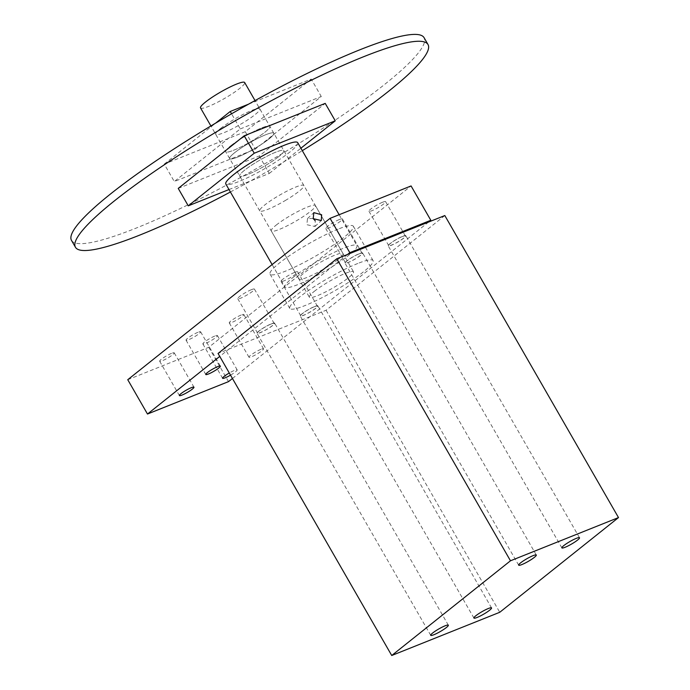 <?xml version="1.0" encoding="UTF-8"?>
<svg xmlns="http://www.w3.org/2000/svg" width="690" height="690" viewBox="0 0 690 690"><rect width="100%" height="100%" fill="white"/><g stroke="black" fill="none" stroke-linecap="round" stroke-linejoin="round"><path stroke-width="0.52" stroke-dasharray="3.45 2.59" d="M313.096 218.454L307.516 218.583L306.809 224.69L314.976 226.51L315.252 220.809M278.933 156.458A25.461 3.752 -29.9 0 1 255.222 171.103A25.461 3.752 -29.9 0 1 239.689 176.019A25.461 3.752 -29.9 0 1 244.579 170.197A25.461 3.752 -29.9 0 1 268.289 155.561A25.461 3.752 -29.9 0 1 283.832 150.644A25.461 3.752 -29.9 0 1 278.933 156.458A25.461 3.752 150.1 0 0 283.832 150.644A25.461 3.752 150.1 0 0 268.289 155.561A25.461 3.752 150.1 0 0 244.579 170.197A25.461 3.752 150.1 0 0 239.689 176.019A25.461 3.752 150.1 0 0 255.222 171.103A25.461 3.752 150.1 0 0 278.933 156.458M338.143 259.431A25.461 3.752 -29.9 0 1 314.433 274.068A25.461 3.752 -29.9 0 1 298.899 278.993A25.461 3.752 -29.9 0 1 303.79 273.171A25.461 3.752 -29.9 0 1 327.5 258.526A25.461 3.752 -29.9 0 1 343.034 253.61A25.461 3.752 -29.9 0 1 338.143 259.431M297.709 142.657A41.469 6.107 -29.9 0 1 289.731 152.145A41.469 6.107 -29.9 0 1 251.117 175.984A41.469 6.107 -29.9 0 1 225.811 184.006M292.991 277.492A41.469 6.107 -29.9 0 1 331.614 253.644A41.469 6.107 -29.9 0 1 356.92 245.623A41.469 6.107 -29.9 0 1 348.942 255.11A41.469 6.107 -29.9 0 1 310.328 278.95A41.469 6.107 -29.9 0 1 285.013 286.971A41.469 6.107 -29.9 0 1 292.991 277.492M276.164 225.121A25.461 3.752 -29.9 0 1 299.874 210.476A25.461 3.752 -29.9 0 1 315.408 205.56A25.461 3.752 -29.9 0 1 310.509 211.382A25.461 3.752 -29.9 0 1 286.798 226.018A25.461 3.752 -29.9 0 1 271.265 230.934A25.461 3.752 -29.9 0 1 276.164 225.121M314.261 291.37A25.461 3.752 -29.9 0 1 337.971 276.733A25.461 3.752 -29.9 0 1 353.504 271.808A25.461 3.752 -29.9 0 1 348.605 277.63A25.461 3.752 -29.9 0 1 324.904 292.275A25.461 3.752 -29.9 0 1 309.362 297.192A25.461 3.752 -29.9 0 1 314.261 291.37M403.883 238.041A10.169 1.501 -29.9 0 1 394.413 243.889A10.169 1.501 -29.9 0 1 388.203 245.856A10.169 1.501 -29.9 0 1 390.161 243.527A10.169 1.501 -29.9 0 1 399.631 237.679A10.169 1.501 -29.9 0 1 405.832 235.713A10.169 1.501 -29.9 0 1 403.883 238.041M360.672 255.326A10.169 1.501 -29.9 0 1 351.201 261.165A10.169 1.501 -29.9 0 1 345 263.132A10.169 1.501 -29.9 0 1 346.958 260.811A10.169 1.501 -29.9 0 1 356.42 254.964A10.169 1.501 -29.9 0 1 362.63 252.997A10.169 1.501 -29.9 0 1 360.672 255.326M315.916 308.197A10.169 1.501 -29.9 0 1 306.446 314.045A10.169 1.501 -29.9 0 1 300.245 316.011A10.169 1.501 -29.9 0 1 302.194 313.683A10.169 1.501 -29.9 0 1 311.664 307.835A10.169 1.501 -29.9 0 1 317.866 305.868A10.169 1.501 -29.9 0 1 315.916 308.197M272.705 325.482A10.169 1.501 -29.9 0 1 263.244 331.329A10.169 1.501 -29.9 0 1 257.034 333.287A10.169 1.501 -29.9 0 1 258.991 330.967A10.169 1.501 -29.9 0 1 268.462 325.119A10.169 1.501 -29.9 0 1 274.663 323.153A10.169 1.501 -29.9 0 1 272.705 325.482M444.817 215.547L326.068 310.259L218.049 353.461M326.068 310.259L499.75 612.289M285.134 200.609A25.461 3.752 150.1 0 0 303.876 185.515A25.461 3.752 150.1 0 0 278.484 195.796A25.461 3.752 150.1 0 0 259.742 210.89A25.461 3.752 150.1 0 0 285.134 200.609M200.531 107.925A25.461 3.752 150.1 0 0 225.923 97.644A25.461 3.752 150.1 0 0 244.674 82.541M234.557 152.766A25.461 3.752 150.1 0 0 229.658 158.588A25.461 3.752 150.1 0 0 245.2 153.663A25.461 3.752 150.1 0 0 268.91 139.026A25.461 3.752 150.1 0 0 273.801 133.204A25.461 3.752 150.1 0 0 258.267 138.129A25.461 3.752 150.1 0 0 234.557 152.766A25.461 3.752 150.1 0 0 229.658 158.588A25.461 3.752 150.1 0 0 245.2 153.663A25.461 3.752 150.1 0 0 268.91 139.026A25.461 3.752 150.1 0 0 273.801 133.204A25.461 3.752 150.1 0 0 258.267 138.129A25.461 3.752 150.1 0 0 234.557 152.766M178.236 188.405L259.25 156L325.223 103.388M228.994 189.552L269.281 173.44L259.25 156M269.281 173.44L300.9 148.212M220.584 128.469A25.461 3.752 -29.9 0 1 244.295 113.824A25.461 3.752 -29.9 0 1 259.828 108.908A25.461 3.752 -29.9 0 1 254.929 114.73A25.461 3.752 -29.9 0 1 231.228 129.366A25.461 3.752 -29.9 0 1 215.685 134.283A25.461 3.752 -29.9 0 1 220.584 128.469M230.607 145.9A25.461 3.752 -29.9 0 1 254.317 131.264A25.461 3.752 -29.9 0 1 269.85 126.339A25.461 3.752 -29.9 0 1 264.96 132.161A25.461 3.752 -29.9 0 1 241.25 146.797A25.461 3.752 -29.9 0 1 225.716 151.722A25.461 3.752 -29.9 0 1 230.607 145.9A25.461 3.752 150.1 0 0 225.716 151.722A25.461 3.752 150.1 0 0 241.25 146.797A25.461 3.752 150.1 0 0 264.96 132.161A25.461 3.752 150.1 0 0 269.85 126.339A25.461 3.752 150.1 0 0 254.317 131.264A25.461 3.752 150.1 0 0 230.607 145.9M240.267 128.927L321.273 96.522L255.3 149.135L174.294 181.539L240.267 128.927L231.564 113.798M248.555 104.164L311.25 79.083L321.273 96.522M311.25 79.083L245.278 131.704L255.3 149.135M245.278 131.704L164.263 164.108L174.294 181.539M164.263 164.108L215.703 123.079M71.501 240.396A203.352 29.963 150.1 0 0 195.598 201.083A203.352 29.963 150.1 0 0 384.968 84.154A203.352 29.963 150.1 0 0 424.065 37.665M230.4 191.993A203.352 29.963 150.1 0 0 302.306 150.653M197.952 332.313A8.409 1.242 150.1 0 0 189.923 336.642A8.409 1.242 150.1 0 0 186.05 340.187A8.409 1.242 150.1 0 0 188.715 339.678A8.409 1.242 150.1 0 0 196.754 335.349A8.409 1.242 150.1 0 0 200.626 331.804A8.409 1.242 150.1 0 0 197.952 332.313M171.56 353.358A8.409 1.242 150.1 0 0 163.53 357.687A8.409 1.242 150.1 0 0 159.657 361.232A8.409 1.242 150.1 0 0 162.331 360.723A8.409 1.242 150.1 0 0 170.361 356.394A8.409 1.242 150.1 0 0 174.234 352.849A8.409 1.242 150.1 0 0 171.56 353.358M230.52 375.144A8.409 1.242 150.1 0 0 237.179 369.892A8.409 1.242 150.1 0 0 234.505 370.401A8.409 1.242 150.1 0 0 229.287 372.997M214.771 336.073A8.409 1.242 150.1 0 0 206.733 340.412A8.409 1.242 150.1 0 0 202.869 343.948A8.409 1.242 150.1 0 0 205.534 343.439A8.409 1.242 150.1 0 0 213.564 339.109A8.409 1.242 150.1 0 0 217.436 335.573A8.409 1.242 150.1 0 0 214.771 336.073M260.898 349.356A8.409 1.242 150.1 0 0 252.859 353.685A8.409 1.242 150.1 0 0 248.987 357.222A8.409 1.242 150.1 0 0 251.66 356.721A8.409 1.242 150.1 0 0 259.69 352.383A8.409 1.242 150.1 0 0 263.563 348.847A8.409 1.242 150.1 0 0 260.898 349.356M241.164 315.028A8.409 1.242 150.1 0 0 233.125 319.358A8.409 1.242 150.1 0 0 229.253 322.903A8.409 1.242 150.1 0 0 231.926 322.394A8.409 1.242 150.1 0 0 239.956 318.064A8.409 1.242 150.1 0 0 243.829 314.519A8.409 1.242 150.1 0 0 241.164 315.028M402.296 236.575A9.608 1.415 150.1 0 0 393.119 241.526A9.608 1.415 150.1 0 0 388.694 245.571A9.608 1.415 150.1 0 0 391.739 244.993A9.608 1.415 150.1 0 0 400.925 240.042A9.608 1.415 150.1 0 0 405.349 235.997A9.608 1.415 150.1 0 0 402.296 236.575M382.562 202.248A9.608 1.415 150.1 0 0 373.376 207.198A9.608 1.415 150.1 0 0 368.952 211.252A9.608 1.415 150.1 0 0 372.005 210.674A9.608 1.415 150.1 0 0 381.19 205.724A9.608 1.415 150.1 0 0 385.615 201.67A9.608 1.415 150.1 0 0 382.562 202.248M359.093 253.86A9.608 1.415 150.1 0 0 349.908 258.81A9.608 1.415 150.1 0 0 345.483 262.856A9.608 1.415 150.1 0 0 348.536 262.278A9.608 1.415 150.1 0 0 357.713 257.327A9.608 1.415 150.1 0 0 362.138 253.273A9.608 1.415 150.1 0 0 359.093 253.86M339.359 219.532A9.608 1.415 150.1 0 0 330.174 224.483A9.608 1.415 150.1 0 0 325.749 228.537A9.608 1.415 150.1 0 0 328.802 227.95A9.608 1.415 150.1 0 0 337.979 222.999A9.608 1.415 150.1 0 0 342.404 218.954A9.608 1.415 150.1 0 0 339.359 219.532M314.329 306.731A9.608 1.415 150.1 0 0 305.153 311.682A9.608 1.415 150.1 0 0 300.728 315.727A9.608 1.415 150.1 0 0 303.781 315.149A9.608 1.415 150.1 0 0 312.958 310.198A9.608 1.415 150.1 0 0 317.383 306.153A9.608 1.415 150.1 0 0 314.329 306.731M294.596 272.412A9.608 1.415 150.1 0 0 285.419 277.363A9.608 1.415 150.1 0 0 280.994 281.408A9.608 1.415 150.1 0 0 284.038 280.83A9.608 1.415 150.1 0 0 293.224 275.879A9.608 1.415 150.1 0 0 297.649 271.826A9.608 1.415 150.1 0 0 294.596 272.412M271.127 324.015A9.608 1.415 150.1 0 0 261.95 328.966A9.608 1.415 150.1 0 0 257.525 333.011A9.608 1.415 150.1 0 0 260.57 332.433A9.608 1.415 150.1 0 0 269.755 327.483A9.608 1.415 150.1 0 0 274.18 323.438A9.608 1.415 150.1 0 0 271.127 324.015M251.393 289.688A9.608 1.415 150.1 0 0 242.207 294.639A9.608 1.415 150.1 0 0 237.783 298.692A9.608 1.415 150.1 0 0 240.836 298.115A9.608 1.415 150.1 0 0 250.013 293.155A9.608 1.415 150.1 0 0 254.438 289.11A9.608 1.415 150.1 0 0 251.393 289.688M357.825 263.459A48.033 7.081 150.1 0 0 311.915 288.213A48.033 7.081 150.1 0 0 289.791 308.447A48.033 7.081 150.1 0 0 305.049 305.549A48.033 7.081 150.1 0 0 350.951 280.796A48.033 7.081 150.1 0 0 373.074 260.561A48.033 7.081 150.1 0 0 357.825 263.459M338.091 229.132A48.033 7.081 150.1 0 0 292.18 253.886A48.033 7.081 150.1 0 0 270.057 274.128A48.033 7.081 150.1 0 0 285.306 271.23A48.033 7.081 150.1 0 0 331.217 246.477A48.033 7.081 150.1 0 0 353.34 226.234A48.033 7.081 150.1 0 0 338.091 229.132M347.605 254.429L219.748 356.411M127.754 379.716L208.76 347.312L411.076 185.946M228.502 381.63L208.76 347.312M232.444 378.491L428.619 222.025M314.976 226.51L321.298 220.559M298.899 278.993L215.685 134.283M339.144 214.719L356.92 245.623M272.127 264.563L285.013 286.971M343.034 253.61L259.828 108.908M307.516 218.583L313.829 212.632M315.408 205.56L353.504 271.808M561.884 547.886L388.203 245.856M518.682 565.17L345 263.132M473.918 618.042L300.245 316.011M430.715 635.326L257.034 333.287M448.345 625.192L274.663 323.153M491.547 607.907L317.866 305.868M536.303 555.036L362.63 252.997M579.514 537.752L405.832 235.713M271.265 230.934L309.362 297.192M303.876 185.515L255.033 100.567M259.742 210.89L210.899 125.951M186.05 340.187L205.784 374.506M159.657 361.232L179.391 395.551M202.869 343.948L222.603 378.275M229.253 322.903L248.987 357.222M368.952 211.252L388.694 245.571M325.749 228.537L345.483 262.856M280.994 281.408L300.728 315.727M237.783 298.692L257.525 333.011M270.057 274.128L289.791 308.447M353.34 226.234L373.074 260.561M254.438 289.11L274.18 323.438M297.649 271.826L317.383 306.153M342.404 218.954L362.138 253.273M385.615 201.67L405.349 235.997M243.829 314.519L263.563 348.847M217.436 335.573L237.179 369.892M174.234 352.849L193.968 387.176M200.626 331.804L220.36 366.131"/><path stroke-width="1.03" d="M321.652 214.78L321.298 220.559L313.208 218.661L313.829 212.632L321.652 214.78M272.127 264.563L225.811 184.006A41.469 6.107 -29.9 0 1 233.781 174.518A41.469 6.107 -29.9 0 1 272.403 150.679A41.469 6.107 -29.9 0 1 297.709 142.657L339.144 214.719M315.218 220.74L313.096 218.454M577.556 540.08A10.169 1.501 -29.9 0 1 568.086 545.919A10.169 1.501 -29.9 0 1 561.884 547.886A10.169 1.501 -29.9 0 1 563.842 545.566A10.169 1.501 -29.9 0 1 573.312 539.718A10.169 1.501 -29.9 0 1 579.514 537.752A10.169 1.501 -29.9 0 1 577.556 540.08M534.353 557.356A10.169 1.501 -29.9 0 1 524.883 563.204A10.169 1.501 -29.9 0 1 518.682 565.17A10.169 1.501 -29.9 0 1 520.631 562.85A10.169 1.501 -29.9 0 1 530.101 557.002A10.169 1.501 -29.9 0 1 536.303 555.036A10.169 1.501 -29.9 0 1 534.353 557.356M489.598 610.236A10.169 1.501 -29.9 0 1 480.128 616.084A10.169 1.501 -29.9 0 1 473.918 618.042A10.169 1.501 -29.9 0 1 475.876 615.721A10.169 1.501 -29.9 0 1 485.346 609.874A10.169 1.501 -29.9 0 1 491.547 607.907A10.169 1.501 -29.9 0 1 489.598 610.236M446.387 627.52A10.169 1.501 -29.9 0 1 436.917 633.36A10.169 1.501 -29.9 0 1 430.715 635.326A10.169 1.501 -29.9 0 1 432.673 633.006A10.169 1.501 -29.9 0 1 442.135 627.158A10.169 1.501 -29.9 0 1 448.345 625.192A10.169 1.501 -29.9 0 1 446.387 627.52M391.73 655.5L218.049 353.461L336.806 258.75L444.817 215.547L618.499 517.578L499.75 612.289L391.73 655.5L510.479 560.789L618.499 517.578M336.806 258.75L510.479 560.789M255.033 100.567L244.674 82.541A25.461 3.752 150.1 0 0 219.273 92.831A25.461 3.752 150.1 0 0 200.531 107.925L210.899 125.951M300.9 148.212L335.254 120.819L254.239 153.223L188.267 205.844L228.994 189.552M188.267 205.844L178.236 188.405L244.208 135.792L325.223 103.388L335.254 120.819M254.239 153.223L244.208 135.792M215.703 123.079L230.236 111.487L248.555 104.164M230.236 111.487L231.564 113.798M302.306 150.653A203.352 29.963 150.1 0 0 388.91 91.02A203.352 29.963 150.1 0 0 428.016 44.531A203.352 29.963 150.1 0 0 303.919 83.844A203.352 29.963 150.1 0 0 114.549 200.773A203.352 29.963 150.1 0 0 75.452 247.262A203.352 29.963 150.1 0 0 230.4 191.993M428.016 44.531L424.065 37.665A203.352 29.963 150.1 0 0 299.978 76.978A203.352 29.963 150.1 0 0 110.607 193.907A203.352 29.963 150.1 0 0 71.501 240.396L75.452 247.262M217.686 366.632A8.409 1.242 150.1 0 0 209.657 370.97A8.409 1.242 150.1 0 0 205.784 374.506A8.409 1.242 150.1 0 0 208.449 373.997A8.409 1.242 150.1 0 0 216.488 369.668A8.409 1.242 150.1 0 0 220.36 366.131A8.409 1.242 150.1 0 0 217.686 366.632M191.303 387.685A8.409 1.242 150.1 0 0 183.264 392.015A8.409 1.242 150.1 0 0 179.391 395.551A8.409 1.242 150.1 0 0 182.065 395.051A8.409 1.242 150.1 0 0 190.095 390.713A8.409 1.242 150.1 0 0 193.968 387.176A8.409 1.242 150.1 0 0 191.303 387.685M229.287 372.997A8.409 1.242 150.1 0 0 222.603 378.275A8.409 1.242 150.1 0 0 225.268 377.766A8.409 1.242 150.1 0 0 230.52 375.144M428.619 222.025L430.819 220.274L411.076 185.946L330.07 218.351L127.754 379.716L147.488 414.035L228.502 381.63L232.444 378.491M430.819 220.274L349.804 252.678L330.07 218.351M349.804 252.678L347.605 254.429M219.748 356.411L147.488 414.035"/></g></svg>

